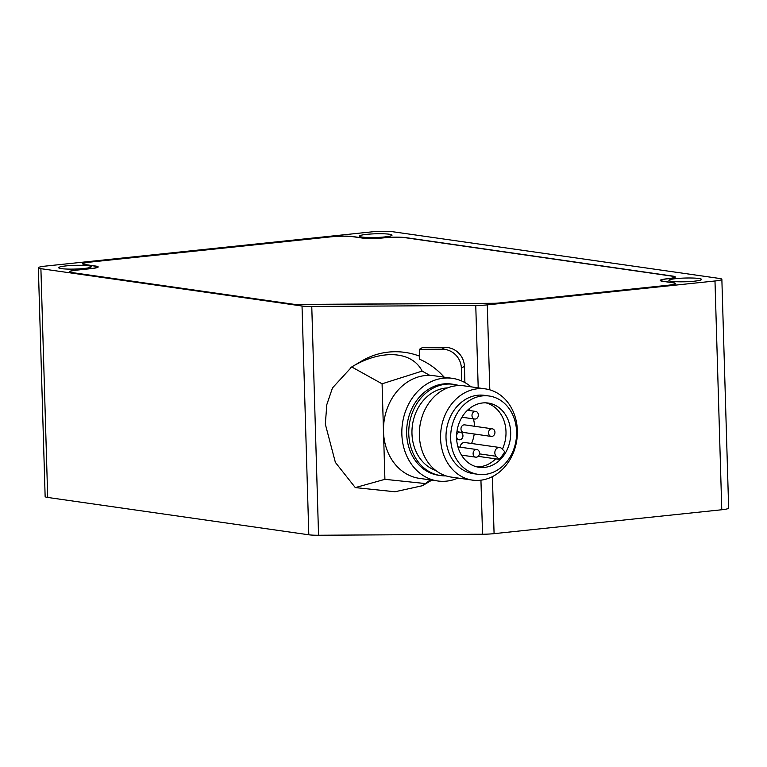 <?xml version="1.0" encoding="UTF-8"?>
<svg xmlns="http://www.w3.org/2000/svg" width="767" height="767" viewBox="0 0 767 767"><rect width="100%" height="100%" fill="white"/><g stroke="black" fill="none" stroke-linecap="round" stroke-linejoin="round"><path stroke-width="1.15" d="M471.082 386.836A51.84 43.019 98.1 0 0 452.386 378.342A51.84 43.019 98.1 0 0 443.518 378.179A51.84 43.019 98.1 0 0 401.927 428.878A51.84 43.019 98.1 0 0 437.708 480.967L419.348 478.349A51.84 43.019 -81.9 0 1 383.49 431.562A51.84 43.019 -81.9 0 1 425.158 375.562A51.84 43.019 -81.9 0 1 429.856 375.37L431.955 375.418M437.708 480.967A51.84 43.019 98.1 0 0 446.576 481.13A51.84 43.019 98.1 0 0 458.033 478.062M355.303 487.601L335.371 462.386L325.323 424.132L326.819 404.612L332.466 387.939L351.727 366.952C381.218 349.071 412.071 350.883 422.128 371.103L382.081 383.807L384.909 479.327L355.303 487.601L394.947 491.762L422.416 485.722L425.464 483.565L384.909 479.327M422.128 371.103L429.856 375.37M419.626 356.176A69.116 67.247 -120.6 0 0 361.957 360.883L350.835 367.47M430.287 479.912L425.464 483.565M382.081 383.807L351.727 366.952M484.581 467.391A32.444 26.931 98.1 0 0 510.621 435.666A32.444 26.931 98.1 0 0 488.224 403.058A32.444 26.931 98.1 0 0 482.673 402.953A32.444 26.931 98.1 0 0 456.643 434.688A32.444 26.931 98.1 0 0 479.039 467.295A32.444 26.931 98.1 0 0 484.581 467.391M499.077 459.337A32.444 26.931 98.1 0 0 504.753 451.705L501.819 448.637A4.995 4.142 98.1 0 0 499.691 447.506A4.995 4.142 98.1 0 0 495.261 450.478A4.995 4.142 98.1 0 0 496.153 456.26L499.077 459.337L495.683 458.848A32.444 26.931 98.1 0 1 479.921 466.729A32.444 26.931 98.1 0 1 476.719 466.835A32.444 26.931 98.1 0 0 479.921 466.729A32.444 26.931 98.1 0 0 495.683 458.848L478.177 456.346M502.375 449.213A32.444 26.931 98.1 0 0 485.875 402.848A32.444 26.931 98.1 0 1 502.375 449.213M482.462 395.897A39.548 32.828 98.1 0 0 450.728 434.573A39.548 32.828 98.1 0 0 478.033 474.322A39.548 32.828 98.1 0 0 484.792 474.447A39.548 32.828 98.1 0 0 516.527 435.771A39.548 32.828 98.1 0 0 489.231 396.021A39.548 32.828 98.1 0 0 482.462 395.897M489.231 396.021L484.562 395.36A39.548 32.828 98.1 0 0 477.803 395.235A39.548 32.828 98.1 0 0 446.068 433.911A39.548 32.828 98.1 0 0 473.364 473.661L478.033 474.322M477.611 388.754A46.078 38.245 98.1 0 0 440.632 433.815A46.078 38.245 98.1 0 0 472.443 480.123A46.078 38.245 98.1 0 0 480.324 480.257A46.078 38.245 98.1 0 0 517.294 435.205A46.078 38.245 98.1 0 0 485.482 388.898A46.078 38.245 98.1 0 0 477.611 388.754M485.482 388.898L464.284 385.868A46.078 38.245 98.1 0 0 456.403 385.724A46.078 38.245 98.1 0 0 419.434 430.776A46.078 38.245 98.1 0 0 451.245 477.084L472.443 480.123M447.573 387.891A42.233 35.052 98.1 0 0 445.924 388.016A42.233 35.052 98.1 0 0 412.33 425.982A42.233 35.052 98.1 0 0 435.761 470.459M458.925 385.552A46.078 38.245 98.1 0 0 453.69 384.353A46.078 38.245 98.1 0 0 445.809 384.209A46.078 38.245 98.1 0 0 408.84 429.261A46.078 38.245 98.1 0 0 440.642 475.569A46.078 38.245 98.1 0 0 446.01 475.885M453.69 384.353L451.571 384.046A46.078 38.245 98.1 0 0 443.69 383.903A46.078 38.245 98.1 0 0 406.721 428.964A46.078 38.245 98.1 0 0 438.523 475.272L440.642 475.569M462.223 456.269A32.444 26.931 98.1 0 0 463.249 455.368M471.561 443.489A32.444 26.931 98.1 0 0 474.227 433.988M474.581 426.289A32.444 26.931 98.1 0 0 473.431 418.859M470.056 410.623A32.444 26.931 98.1 0 0 468.992 408.926M499.691 447.506L464.927 442.54A4.995 4.142 98.1 0 0 460.085 447.161M330.903 236.735L330.903 236.735A16.126 1.841 178.3 0 1 353.184 236.591L362.781 237.962A14.592 1.668 -1.7 0 0 382.992 237.837L383.577 237.78A16.126 1.841 178.3 0 1 405.916 237.636L672.63 276.082A16.126 1.841 178.3 0 1 675.305 277.012A16.126 1.841 178.3 0 1 668.095 278.766L667.511 278.824A14.592 1.668 -1.7 0 0 660.981 280.415A14.592 1.668 -1.7 0 0 663.407 281.259L673.004 282.63A16.126 1.841 178.3 0 1 675.689 283.56A16.126 1.841 178.3 0 1 668.479 285.314L498.771 303.118A6.529 0.748 178.3 0 1 493.852 303.368L297.04 304.509A6.529 0.748 178.3 0 1 292.917 304.317L72.04 272.726A16.126 1.841 178.3 0 1 69.356 271.796A16.126 1.841 178.3 0 1 76.566 270.051L90.899 268.546A14.592 1.668 -1.7 0 0 97.428 266.954A14.592 1.668 -1.7 0 0 95.003 266.12L85.252 264.72A16.126 1.841 178.3 0 1 82.577 263.79A16.126 1.841 178.3 0 1 89.787 262.036L330.913 236.84M384.727 236.936A16.318 1.86 -1.7 0 0 392.023 235.162A16.318 1.86 -1.7 0 0 383.404 233.782A16.318 1.86 -1.7 0 0 366.703 234.357A16.318 1.86 -1.7 0 0 359.407 236.131A16.318 1.86 -1.7 0 0 368.026 237.511A16.318 1.86 -1.7 0 0 384.727 236.936M694.24 281.192A16.318 1.86 -1.7 0 0 701.546 279.418A16.318 1.86 -1.7 0 0 692.927 278.038A16.318 1.86 -1.7 0 0 676.226 278.613A16.318 1.86 -1.7 0 0 668.92 280.386A16.318 1.86 -1.7 0 0 677.539 281.767A16.318 1.86 -1.7 0 0 694.24 281.192M83.986 268.488A16.318 1.86 -1.7 0 0 91.292 266.724A16.318 1.86 -1.7 0 0 82.673 265.334A16.318 1.86 -1.7 0 0 65.972 265.919A16.318 1.86 -1.7 0 0 58.666 267.693A16.318 1.86 -1.7 0 0 67.285 269.073A16.318 1.86 -1.7 0 0 83.986 268.488M311.766 306.474L475.761 305.477A15.359 1.755 -1.7 0 0 487.285 304.882L714.988 280.981A15.359 1.755 -1.7 0 0 721.862 279.313A15.359 1.755 -1.7 0 0 719.302 278.431L392.829 231.749A15.359 1.755 -1.7 0 0 371.554 231.883L45.224 266.12A15.359 1.755 -1.7 0 0 38.35 267.788A15.359 1.755 -1.7 0 0 40.9 268.68L302.025 306.014A15.359 1.755 -1.7 0 0 311.766 306.474L318.554 535.251L482.548 534.244L480.938 480.19M464.898 382.58L464.409 366.329A19.194 18.676 -120.6 0 0 445.042 347.384L422.473 347.518L419.415 349.33L419.712 359.272A69.116 67.247 59.4 0 1 444.17 377.172M318.554 535.251A15.359 1.755 178.3 0 1 308.813 534.791L302.025 306.014M38.35 267.788L45.138 496.565A15.359 1.755 -1.7 0 0 47.698 497.447L308.813 534.791M721.862 279.313L728.65 508.09A15.359 1.755 178.3 0 1 721.776 509.758L714.988 280.981M492.385 476.643L494.082 533.65L721.776 509.758M494.082 533.65A15.359 1.755 178.3 0 1 482.548 534.244M671.997 276.149A15.359 1.755 178.3 0 1 674.538 277.04A15.359 1.755 178.3 0 1 667.673 278.709L667.089 278.766A15.359 1.755 -1.7 0 0 660.214 280.434A15.359 1.755 -1.7 0 0 662.765 281.326L672.371 282.697A15.359 1.755 178.3 0 1 674.922 283.579A15.359 1.755 178.3 0 1 668.047 285.247L498.349 303.061A5.762 0.662 178.3 0 1 494.006 303.281L297.193 304.422A5.762 0.662 178.3 0 1 293.55 304.25L72.673 272.659A15.359 1.755 178.3 0 1 70.123 271.777A15.359 1.755 178.3 0 1 76.997 270.109L91.331 268.603A15.359 1.755 -1.7 0 0 98.195 266.935A15.359 1.755 -1.7 0 0 95.645 266.053L85.894 264.653A15.359 1.755 178.3 0 1 83.344 263.771A15.359 1.755 178.3 0 1 90.209 262.103L331.334 236.802A15.359 1.755 178.3 0 1 352.542 236.658L362.139 238.029A15.359 1.755 -1.7 0 0 383.414 237.895L383.999 237.837A15.359 1.755 178.3 0 1 405.264 237.703L671.997 276.149M461.744 381.017L461.36 368.141A19.194 18.676 -120.6 0 0 441.984 349.186L419.415 349.33M475.291 419.041A3.835 3.183 -81.9 0 1 474.629 419.031A3.835 3.183 -81.9 0 1 471.983 415.177A3.835 3.183 -81.9 0 1 475.061 411.419A3.835 3.183 -81.9 0 1 475.722 411.428A3.835 3.183 -81.9 0 1 478.368 415.292A3.835 3.183 -81.9 0 1 475.291 419.041M491.848 436.433A3.835 3.183 -81.9 0 1 491.196 436.413A3.835 3.183 -81.9 0 1 488.541 432.559A3.835 3.183 -81.9 0 1 491.628 428.801A3.835 3.183 -81.9 0 1 492.28 428.811A3.835 3.183 -81.9 0 1 494.936 432.674A3.835 3.183 -81.9 0 1 491.848 436.433M491.196 436.413L463.632 432.473A3.835 3.183 -81.9 0 1 460.986 428.619A3.835 3.183 -81.9 0 1 464.064 424.86A3.835 3.183 -81.9 0 1 464.725 424.87L492.28 428.811M456.605 435.426A3.835 3.183 -81.9 0 1 459.634 432.157A3.835 3.183 -81.9 0 1 460.286 432.176A3.835 3.183 -81.9 0 1 462.942 436.03A3.835 3.183 -81.9 0 1 459.855 439.788A3.835 3.183 -81.9 0 1 459.203 439.779A3.835 3.183 -81.9 0 1 456.576 436.73M476.422 457.17A3.835 3.183 -81.9 0 1 475.761 457.161A3.835 3.183 -81.9 0 1 473.114 453.297A3.835 3.183 -81.9 0 1 476.192 449.548A3.835 3.183 -81.9 0 1 476.853 449.558A3.835 3.183 -81.9 0 1 479.5 453.422A3.835 3.183 -81.9 0 1 476.422 457.17M496.153 456.26L479.452 453.872M478.205 387.853L475.761 305.477M487.285 304.882L489.806 389.828M40.9 268.68L47.698 497.447M461.36 368.141L464.409 366.329M441.984 349.186L445.042 347.384M422.416 485.722L431.859 480.132M431.955 375.427L452.386 378.342M661.001 280.962L660.981 280.415M97.447 267.501L97.428 266.954M674.557 277.596L674.538 277.04M674.941 284.145L674.922 283.579M70.142 272.333L70.123 271.777M83.354 264.327L83.344 263.771M474.629 419.031L461.945 417.219M475.722 411.428L467.496 410.259M459.203 439.779L456.662 439.414M460.286 432.176L456.921 431.696M475.761 457.161L461.485 455.119M476.853 449.558L457.928 446.854"/></g></svg>
